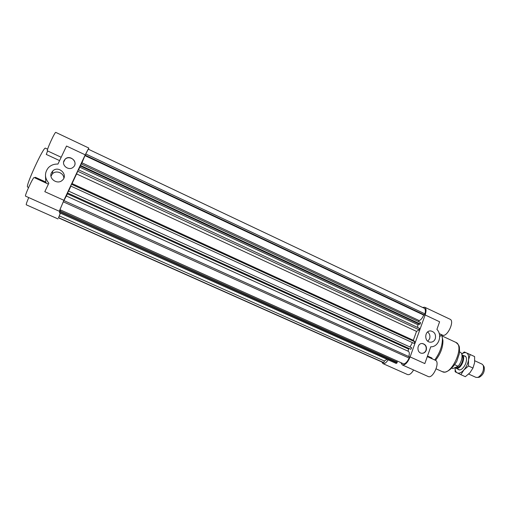 <?xml version="1.0" encoding="UTF-8"?>
<svg xmlns="http://www.w3.org/2000/svg" width="510" height="510" viewBox="0 0 510 510"><rect width="100%" height="100%" fill="white"/><g stroke="black" fill="none" stroke-linecap="round" stroke-linejoin="round"><path stroke-width="0.76" d="M68.365 191.186L67.562 192.971L410.856 349.299L411.685 347.775L68.48 191.046L411.685 347.775M78.559 169.817L79.847 167.197L417.99 324.768L417.531 327.414M59.396 212.727L396.149 363.426L397.067 362.922L397.226 362.081L60.135 211L59.396 212.727M81.434 164.035L85.144 155.161L88.275 149.169L424.237 308.231C425.467 308.977 425.703 310.858 424.957 313.86L424.549 314.995L423.663 315.046C422.427 318.112 420.935 319.955 419.182 320.58L418.283 321.447M414.904 341.847L413.323 340.31L72.057 183.581L71.496 184.244L414.904 341.847L414.075 343.377L70.692 186.029L71.496 184.244M396.927 361.947L397.073 361.144M60.562 210.209L60.167 211.012M72.057 183.581L76.583 173.929L416.523 331.392L413.323 340.31M80.465 165.406L80.255 165.96L419.673 324.29L420.214 323.971L80.465 165.406L81.198 163.92L420.476 322.473L420.214 323.971M419.182 324.06L417.99 324.768M76.583 173.929L78.349 169.722L419.475 328.312L419.214 329.823L416.523 331.392M410.078 346.87L412.399 342.605M408.006 351.167L408.861 348.394M408.784 356.547C409.606 353.781 409.466 352.04 408.37 351.326L66.345 195.987L63.928 200.583M409.128 358.052L409.543 356.892L63.846 200.545L59.912 209.674L403.907 363.993C405.813 363.375 407.554 361.399 409.128 358.052L63.259 201.801M59.912 209.674L403.907 363.993M60.403 213.174L58.484 217.846L383.31 362.604L383.813 362.635L384.406 361.01L386.924 359.295M424.957 313.86L85.718 153.937M85.144 155.161L424.549 314.995M77.609 171.22L419.214 329.823M79.847 167.197L80.312 165.986M59.338 215.889L384.406 361.01M58.516 217.649L383.813 362.635M85.023 155.639L423.663 315.046M67.779 193.067L66.389 196.006M70.877 186.118L68.627 191.11M59.721 211.841L397.067 362.922M388.148 359.843C386.159 362.801 384.419 364.051 382.914 363.585L381.799 361.928M382.914 363.585L407.586 374.569C409.441 375.086 411.442 373.556 413.604 369.986M427.839 341.222L429.611 338.748C430.383 335.994 429.726 333.731 427.635 331.972M439.244 333.597L442.463 335.102C447.009 337.741 455.016 321.077 450.075 319.254L424.722 307.237C426.315 308.301 426.456 310.877 425.136 314.957L410.11 356.917C407.675 362.648 405.08 365.326 402.333 364.937L401.007 362.91M422.58 307.441L424.722 307.237M410.11 356.917L424.83 363.579L430.759 346.794C438.575 347.183 442.744 335.268 436.917 329.383L439.607 321.772L425.136 314.957M427.501 356.012L431.951 358.039L432.078 358.772M441.596 334.694L442.406 338.353C442.501 345.627 439.939 352.831 434.718 359.977M442.336 337.639L442.941 340.584C442.986 347.444 440.506 354.023 435.508 360.34M426.239 350.274C425.359 352.384 423.867 353.385 421.77 353.283C416.198 352.869 416.957 342.752 422.49 343.542C425.722 344.428 426.972 346.672 426.239 350.274M421.968 353.303C423.874 353.207 425.219 352.2 426.003 350.268C426.736 346.666 425.487 344.422 422.261 343.542L422.038 343.523M435.291 338.742C434.316 341.113 432.646 342.267 430.287 342.197C423.886 341.878 424.46 330.206 430.835 330.952C434.641 331.908 436.126 334.509 435.291 338.742M441.539 334.668L439.697 336.74M402.333 364.937L428.183 376.52C432.882 379.147 440.474 362.075 435.4 360.289L427.297 356.598M474.606 362.667L474.612 356.586L470.182 354.526L468.531 359.862L468.505 365.989L472.974 368.041L474.606 362.667M457.935 369.157C458.911 370.247 460.25 370.177 461.952 368.94C464.878 366.276 466.395 362.961 466.51 359.008C466.338 356.911 465.522 355.846 464.062 355.821M468.505 365.989L463.864 369.973L460.887 374.671L465.33 376.686L469.952 372.753L472.974 368.041M461.709 353.991L464.304 351.97L470.182 354.526M460.887 374.671L455.162 371.79L455.047 367.602M455.067 367.589C455.028 370.286 455.736 372.039 457.196 372.848C459.121 373.671 461.346 372.708 463.864 369.973C466.331 367.028 467.893 363.662 468.531 359.862C468.983 356.158 468.282 353.825 466.414 352.869C465.063 352.327 463.501 352.722 461.728 354.055M461.945 354.864L462.213 354.966C465.649 356.133 462.417 366.613 458.101 368.207L456.08 368.316L455.207 367.525M474.778 360.774L482.109 364.159L483.282 365.428C484.143 370.349 482.422 374.321 478.119 377.343L476.028 377.406L468.677 374.059M478.82 377.285L479.432 377.183C483.282 374.799 484.857 371.369 484.156 366.888L483.837 366.358M454.831 364.771L458.076 366.256L452.81 368.59L452.064 368.245M460.224 352.276L459.542 351.957L460.224 352.276M458.076 366.256C462.098 361.921 463.418 353.436 460.307 352.314M455.621 367.347L457.872 367.436C461.448 366.11 464.47 357.625 462.047 355.744M58.65 217.917L60.269 213.116M28.745 197.58C26.858 201.934 26.035 204.344 26.271 204.803L57.981 218.924M74.874 164.475C76.181 159.432 68.633 155.442 65.076 159.318L63.629 162.116M59.587 160.612L46.263 154.409L47.621 150.934M48.386 184.148L34.176 177.544C33.341 176.549 24.276 196.184 25.576 196.159L59.307 211.274L63.89 200.302L85.227 154.849L88.791 148.034L88.459 149.251M60.129 210.018L59.307 211.274M64.069 160.637L65.095 159.19C70.036 153.969 78.865 162.62 73.268 167.165C69.143 171.175 61.359 165.667 64.069 160.637M46.231 183.033L45.785 182.051L45.498 176.122M34.903 177.875L35.286 177.27L45.785 182.051M28.592 187.47L27.661 187.049C24.831 187.189 43.758 145.956 45.498 148.193L47.64 149.194M85.227 154.849L66.523 146.038L57.93 164.092C54.149 163.914 50.981 165.1 48.424 167.662C44.376 172.769 44.51 177.945 48.839 183.198L44.81 191.671L63.89 200.302M63.846 178.117C63.763 172.839 56.043 169.9 52.434 173.814L50.974 176.173M51.491 172.743L52.689 171.06C58.535 164.889 68.888 175.096 62.188 180.387C57.318 184.983 48.329 178.589 51.491 172.743M88.791 148.034L55.813 132.402C55.003 131.421 46.155 150.864 47.417 150.845L61.181 157.258M81.944 162.811L419.182 320.58M67.435 193.851L408.427 349.025M442.017 335.931L455.819 342.363C465.279 345.742 451.089 376.648 442.355 371.682L436.107 368.858M430.835 330.952L430.006 330.964M442.941 340.584L442.406 338.353M455.819 342.363C460.606 346.175 459.051 347.469 459.606 351.039L459.281 353.844L456.769 361.38C452.969 367.582 449.017 371.178 444.911 372.153L442.355 371.682M456.08 368.316L459.625 369.928M462.213 354.966L465.745 356.598M484.156 366.888L483.282 365.428M479.432 377.183L477.749 377.47M52.689 171.06L52.434 173.814"/></g></svg>
